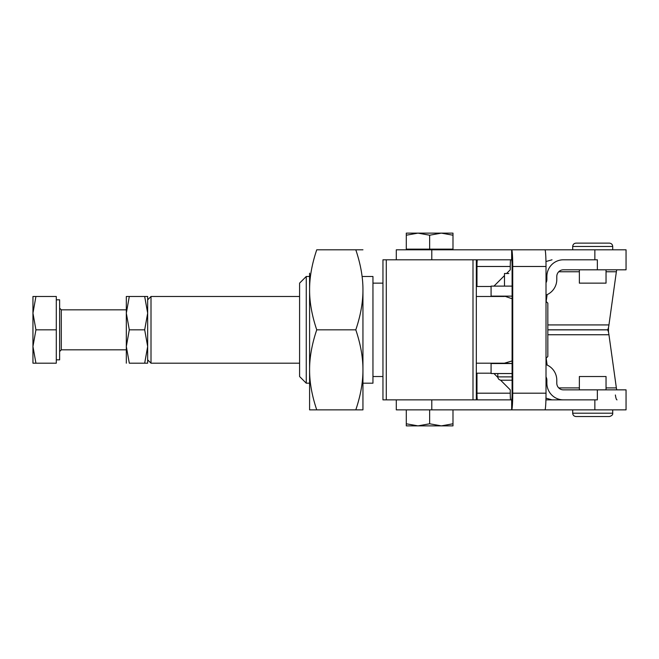 <?xml version="1.0" encoding="UTF-8"?>
<svg xmlns="http://www.w3.org/2000/svg" width="659" height="659" viewBox="0 0 659 659"><rect width="100%" height="100%" fill="white"/><g stroke="black" fill="none" stroke-linecap="round" stroke-linejoin="round"><path stroke-width="0.99" d="M577.737 329.805L607.301 329.805A16.673 2.323 -90 0 0 608.949 324.92L547.835 324.92L608.949 324.92L616.363 271.763L606.041 271.763L616.363 271.763A6.672 0.931 90 0 1 617.022 269.811A6.672 0.931 -90 0 0 616.363 271.763L608.949 324.92A16.673 2.323 90 0 1 607.301 329.805L547.835 329.805M608.488 332.202L608.488 327.465L608.488 332.202M546.171 301.501L547.135 294.622L546.171 301.501M309.59 289.82C309.541 277.455 311.921 264.119 316.74 249.802C311.921 264.119 309.541 277.455 309.59 289.82C309.541 302.176 311.921 315.513 316.74 329.829C311.921 344.155 309.541 357.491 309.59 369.847L309.59 289.82L309.59 369.847C309.541 382.212 311.921 395.548 316.74 409.865L309.59 409.865L316.74 409.865C311.921 395.548 309.541 382.212 309.59 369.847L309.59 409.865L309.59 369.847C309.541 357.491 311.921 344.155 316.74 329.829L355.802 329.829C360.613 315.513 363.002 302.176 362.944 289.82C363.002 302.176 360.613 315.513 355.802 329.829C360.613 344.155 363.002 357.491 362.944 369.847L362.944 289.82C363.002 277.455 360.613 264.119 355.802 249.802L362.944 249.802L355.802 249.802C360.613 264.119 363.002 277.455 362.944 289.82L362.944 409.865L355.802 409.865C360.613 395.548 363.002 382.212 362.944 369.847C363.002 357.491 360.613 344.155 355.802 329.829L316.74 329.829C311.921 315.513 309.541 302.176 309.59 289.82L309.59 273.18M316.74 249.802L355.802 249.802L316.74 249.802M316.74 409.865L355.802 409.865L316.74 409.865M355.802 409.865L362.944 409.865L362.944 369.847C363.002 382.212 360.613 395.548 355.802 409.865M309.59 383.192L306.254 383.192L299.59 376.52L299.59 283.148L306.254 276.475L306.254 383.192L306.254 276.475L309.59 276.475M443.161 249.802L444.314 249.135L414.972 249.135L416.126 249.802L431.793 249.802L431.793 259.803L431.793 249.802L396.298 249.802L396.298 259.803M441.316 233.129L452.988 235.214L452.988 233.129L417.971 233.129L429.643 235.214L441.316 233.129L429.643 235.214L417.971 233.129L406.298 233.129L406.298 235.214L417.971 233.129L406.298 235.214L406.298 249.135L429.643 249.135L406.298 249.135L406.298 233.129L452.988 233.129L452.988 249.135L429.643 249.135L429.643 235.214L429.643 249.135L452.988 249.135L452.988 235.214L441.316 233.129M407.97 249.135L451.316 249.135M594.855 409.865L511.664 409.865A16.673 1.079 -90 0 0 512.735 393.192L512.735 266.475A16.673 1.079 -90 0 0 511.664 249.802L544.944 249.802A16.673 1.079 90 0 1 546.014 266.475L546.014 393.192A16.673 1.079 90 0 1 544.944 409.865A16.673 1.079 -90 0 0 546.014 393.192L512.735 393.192L546.014 393.192L546.014 266.475L512.735 266.475L546.014 266.475A16.673 1.079 -90 0 0 544.944 249.802L511.664 249.802A16.673 1.079 90 0 1 512.735 266.475L512.735 393.192A16.673 1.079 90 0 1 511.664 409.865L594.855 409.865L594.855 399.865L594.855 409.865L626.05 409.865L626.05 389.856L597.359 389.856L597.359 399.865L563.396 399.865A16.673 16.508 -90 0 1 546.879 383.192L546.014 383.192L546.879 383.192L546.879 380.21L546.014 380.21L546.879 380.21A6.672 6.606 90 0 0 546.014 376.907A6.672 6.606 -90 0 1 546.879 380.21L546.879 383.192A16.673 16.508 90 0 0 563.396 399.865L597.359 399.865L597.359 389.856L563.396 389.856L625.721 389.856M547.835 334.747L608.949 334.747A16.673 2.323 -90 0 0 607.301 329.862L547.835 329.862L607.301 329.862A16.673 2.323 90 0 1 608.949 334.747L547.835 334.747M546.171 358.166L547.135 365.045L546.171 358.166M558.725 387.904L579.36 387.904L558.725 387.904M606.041 387.904L616.363 387.904L608.949 334.747L616.363 387.904L606.041 387.904M617.022 389.856A6.672 0.931 90 0 1 616.363 387.904A6.672 0.931 -90 0 0 617.022 389.856M615.382 394.98A16.673 2.323 -90 0 0 617.022 399.865A16.673 2.323 90 0 1 615.382 394.98M563.396 389.856A6.672 6.606 -90 0 1 556.789 383.192L556.789 380.21A16.673 16.508 90 0 0 546.014 364.575A16.673 16.508 -90 0 1 556.789 380.21L556.789 383.192A6.672 6.606 90 0 0 563.396 389.856M512.092 360.926L504.481 363.183L512.092 363.537L491.079 363.537L491.079 373.546L512.092 373.546L497.809 373.546L497.809 376.882L512.092 376.882L497.809 376.882C498.006 378.9 499.118 380.012 501.145 380.21L512.092 380.21M545.965 398.135L552.028 399.865L545.965 398.135M594.855 399.865L597.359 399.865M563.396 269.811L597.359 269.811L563.396 269.811A6.672 6.606 90 0 0 556.789 276.475A6.672 6.606 -90 0 1 563.396 269.811M625.721 269.811L597.359 269.811L597.359 259.803L563.396 259.803L597.359 259.803L597.359 269.811L625.721 269.811M579.36 271.763L558.725 271.763L579.36 271.763M563.05 259.803L563.396 259.803A16.673 16.508 90 0 0 546.879 276.475L546.879 279.457A6.672 6.606 -90 0 1 546.014 282.76A6.672 6.606 90 0 0 546.879 279.457L546.014 279.457L546.879 279.457L546.879 276.475L546.014 276.475L546.879 276.475A16.673 16.508 -90 0 1 563.396 259.803L563.05 259.803M546.014 295.092A16.673 16.508 90 0 0 556.789 279.457L556.789 276.475L556.789 279.457A16.673 16.508 -90 0 1 546.014 295.092M626.05 269.811L626.05 249.802L594.855 249.802L594.855 259.803L594.855 249.802L511.664 249.802L511.664 259.803L386.289 259.803L386.289 399.865L472.997 399.865L472.997 259.803L472.997 399.865L382.953 399.865L382.953 259.803L476.325 259.803L476.325 399.865L472.997 399.865L476.325 399.865L476.325 259.803L511.664 259.803A6.672 0.428 90 0 1 512.092 266.475A6.672 0.428 -90 0 0 511.664 259.803L511.664 249.802L431.793 249.802L612.713 249.802L612.713 246.466L572.696 246.466L612.713 246.466C612.516 244.44 611.404 243.328 609.377 243.13L576.032 243.13C574.005 243.328 572.893 244.44 572.696 246.466L572.696 249.802M508.814 273.501L504.481 273.501L504.481 286.121L512.092 286.121L491.079 286.121L491.079 296.13L512.092 296.13L504.481 296.13L512.092 298.741M552.028 259.803L545.965 261.532L552.028 259.803M382.953 283.148L372.953 283.148L372.953 376.52L382.953 376.52M362.944 383.192L372.953 383.192L372.953 276.475L362.944 276.475M382.953 399.865L386.289 399.865L386.289 259.803L382.953 259.803L382.953 399.865M299.59 366.519L299.59 293.148M299.59 363.183L151.002 363.183L151.002 296.484L151.002 363.183L147.665 359.847M546.014 358.323L547.835 356.511L547.835 303.156L547.835 356.511L547.835 303.156L546.014 301.344M476.325 373.183L491.079 373.183L476.976 373.183L476.976 393.192L510.255 393.192L510.255 389.856L500.576 380.161L510.255 389.856L510.255 393.192L476.976 393.192A6.672 0.428 -90 0 0 477.404 399.865A6.672 0.428 90 0 1 476.976 393.192L476.976 373.183L476.325 373.183M491.079 286.484L476.325 286.484L476.976 286.484L476.976 266.475L510.255 266.475A6.672 0.428 90 0 1 510.684 259.803A6.672 0.428 -90 0 0 510.255 266.475L510.255 269.811L510.255 266.475L476.976 266.475A6.672 0.428 90 0 1 477.404 259.803A6.672 0.428 -90 0 0 476.976 266.475L476.976 286.484L491.079 286.484M476.416 399.865A16.673 1.079 90 0 1 476.325 393.192A16.673 1.079 -90 0 0 476.416 399.865M476.325 266.475A16.673 1.079 90 0 1 476.416 259.803A16.673 1.079 -90 0 0 476.325 266.475M497.858 377.442L493.97 373.546L497.858 377.442M510.684 399.865A6.672 0.428 90 0 1 510.255 393.192A6.672 0.428 -90 0 0 510.684 399.865M511.664 399.865A6.672 0.428 -90 0 0 512.092 393.192A6.672 0.428 90 0 1 511.664 399.865L511.664 409.865L511.664 399.865L476.325 399.865L511.664 399.865M512.092 266.475L512.092 393.192L512.092 266.475M431.793 399.865L431.793 409.865L511.664 409.865L431.793 409.865L431.793 399.865M396.298 399.865L396.298 409.865L431.793 409.865L407.97 409.865M594.855 249.802L587.556 249.802M563.05 399.865L545.924 399.865L563.05 399.865M493.97 286.121L504.481 275.594L493.97 286.121M506.565 273.501L510.255 269.811L506.565 273.501M544.944 409.865L511.664 409.865L544.944 409.865M452.988 425.871L406.298 425.871L406.298 409.865L452.988 409.865L452.988 425.871L452.988 409.865L429.643 409.865L429.643 423.786L441.316 425.871L452.988 423.786L441.316 425.871L429.643 423.786L429.643 409.865L406.298 409.865L406.298 423.786L417.971 425.871L429.643 423.786L417.971 425.871L406.298 423.786L406.298 425.871L452.988 425.871M601.708 283.148L583.701 283.148M588.413 243.13L596.988 243.13L588.413 243.13M579.36 269.811L579.36 283.148L606.041 283.148L606.041 269.811M583.701 376.52L601.708 376.52M572.696 409.865L572.696 413.201L612.713 413.201L572.696 413.201C572.893 415.228 574.005 416.34 576.032 416.537L609.377 416.537C611.849 415.821 612.961 414.709 612.713 413.201L612.713 409.865M588.413 416.537L596.988 416.537L588.413 416.537M606.041 389.856L606.041 376.52L579.36 376.52L579.36 389.856M56.295 299.82L59.631 299.82L59.631 351.511L61.295 349.838L61.295 309.829L59.631 308.157L59.631 299.82L59.631 359.847L56.295 359.847M32.95 346.51L32.95 296.484L35.932 296.484L32.95 313.157L35.932 329.829L32.95 346.51L35.932 363.183L32.95 363.183L32.95 346.51L35.932 329.829L56.295 329.829L56.295 363.183L35.932 363.183L56.295 363.183L56.295 329.829L35.932 329.829L32.95 313.157L35.932 296.484L56.295 296.484L56.295 329.829L56.295 296.484L32.95 296.484L32.95 363.183L35.932 363.183L32.95 346.51M126.322 309.829L61.295 309.829L61.295 349.838L126.322 349.838M126.322 296.484L147.665 296.484L129.304 296.484L126.322 313.157L129.304 329.829L144.683 329.829L147.665 313.157L144.683 296.484L147.665 313.157L144.683 329.829L147.665 346.51L144.683 363.183L147.665 363.183L147.665 296.484L147.665 346.51L144.683 329.829L129.304 329.829L126.322 346.51L129.304 363.183L144.683 363.183L129.304 363.183L126.322 346.51L129.304 329.829L126.322 313.157L126.322 363.183L126.322 313.157L129.304 296.484L126.322 296.484L126.322 313.157L126.322 296.484M147.665 363.183L144.683 363.183L147.665 346.51L147.665 363.183M147.665 346.51L147.665 313.157M147.665 299.82L151.002 296.484L299.59 296.484M476.325 363.183L504.481 363.183M476.325 296.484L504.481 296.484"/></g></svg>
